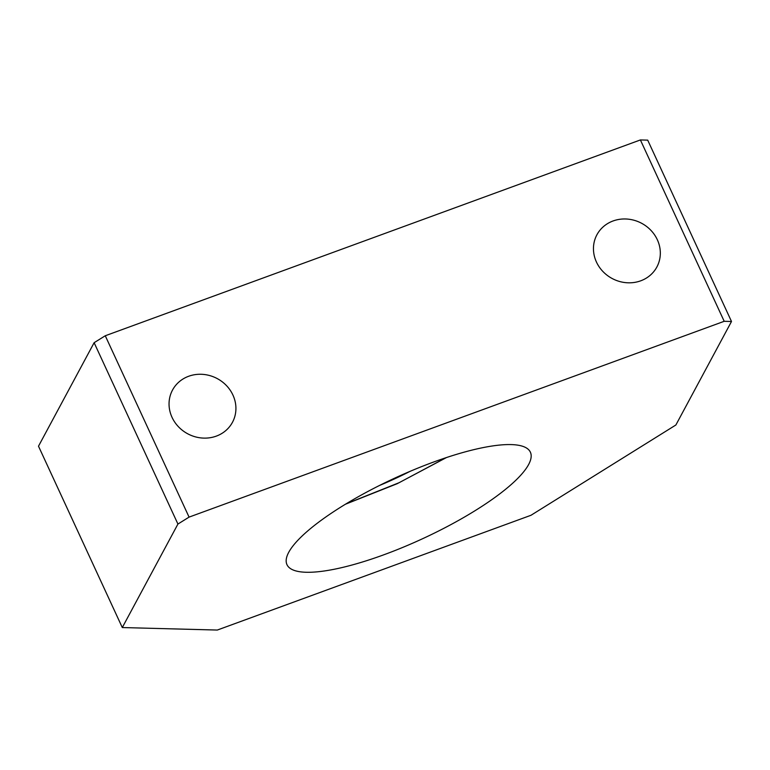 <?xml version="1.0" encoding="UTF-8"?>
<svg xmlns="http://www.w3.org/2000/svg" width="770" height="770" viewBox="0 0 770 770"><rect width="100%" height="100%" fill="white"/><g stroke="black" fill="none" stroke-linecap="round" stroke-linejoin="round"><path stroke-width="1.16" d="M528.615 464.541A134.067 33.341 155.2 0 0 530.386 452.192A134.067 33.341 155.2 0 0 414.222 469.604A134.067 33.341 155.2 0 0 288.731 552.311A134.067 33.341 155.2 0 0 286.969 564.66A134.067 33.341 155.2 0 0 403.133 547.249A134.067 33.341 155.2 0 0 528.615 464.541M613.064 220.971A34.034 31.301 -151.7 0 1 650.919 230.345A34.034 31.301 -151.7 0 1 656.868 267.007A34.034 31.301 -151.7 0 1 640.717 280.819A34.034 31.301 -151.7 0 1 602.862 271.444A34.034 31.301 -151.7 0 1 596.914 234.783A34.034 31.301 -151.7 0 1 613.064 220.971M188.65 376.27A34.034 31.301 -151.7 0 1 226.515 385.645A34.034 31.301 -151.7 0 1 232.463 422.307A34.034 31.301 -151.7 0 1 216.312 436.118A34.034 31.301 -151.7 0 1 178.448 426.744A34.034 31.301 -151.7 0 1 172.509 390.082A34.034 31.301 -151.7 0 1 188.65 376.27M217.304 630.053L530.992 515.274L675.877 424.992L731.5 321.494L724.195 321.302L189.073 517.113L177.928 524.052L122.295 627.55L217.304 630.053M731.5 321.494L647.705 140.14L640.39 139.948L105.269 335.758L94.123 342.698L38.5 446.196L122.295 627.55M724.195 321.302L640.39 139.948M189.073 517.113L105.269 335.758M177.928 524.052L94.123 342.698M410.16 471.307A109.321 27.191 -24.8 0 1 379.446 485.495M445.994 457.707L399.062 482.723L345.865 503.965M446.485 457.544L397.243 483.675L345.422 504.235"/></g></svg>
